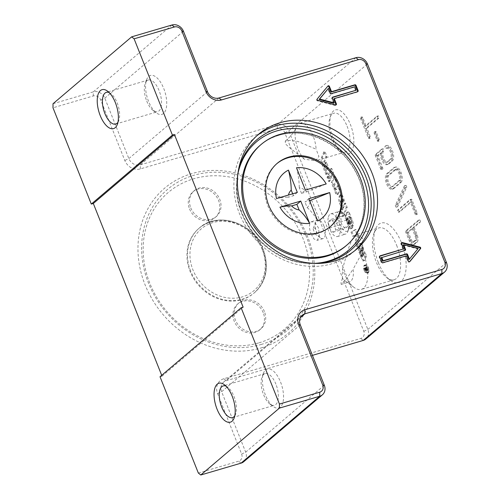 <?xml version="1.0" encoding="UTF-8"?>
<svg xmlns="http://www.w3.org/2000/svg" width="500" height="500" viewBox="0 0 500 500"><rect width="100%" height="100%" fill="white"/><g stroke="black" fill="none" stroke-linecap="round" stroke-linejoin="round"><path stroke-width="0.38" stroke-dasharray="2.5 1.88" d="M347.088 126.2A20.219 9.244 73.6 0 1 345.238 152.019A20.219 9.244 73.6 0 1 339.869 150.606A20.219 9.244 73.6 0 1 331.981 139.044A20.219 9.244 73.6 0 1 330.081 117.319A20.219 9.244 73.6 0 1 333.825 113.225A20.219 9.244 73.6 0 1 347.088 126.2M304.356 159.206A20.219 9.244 73.6 0 1 298.062 149.019A20.219 9.244 73.6 0 1 296.219 127.156A20.219 9.244 73.6 0 1 299.913 123.194A20.219 9.244 73.6 0 1 313.169 136.175A20.219 9.244 73.6 0 1 316.112 149.206L297.781 141.394L290.587 140.306L285.256 141.169L285.406 143.8L289.113 147.381L304.356 159.206L315.562 160.744L318.925 156.463L316.112 149.206M396.619 245.244A27.019 12.35 73.6 0 1 394.15 279.744A27.019 12.35 73.6 0 1 386.975 277.85A27.019 12.35 73.6 0 1 376.438 262.406A27.019 12.35 73.6 0 1 373.9 233.381A27.019 12.35 73.6 0 1 378.906 227.906A27.019 12.35 73.6 0 1 396.619 245.244M363.812 254.894A27.019 12.35 73.6 0 1 361.344 289.394A27.019 12.35 73.6 0 1 354.169 287.5A27.019 12.35 73.6 0 1 343.631 272.056A27.019 12.35 73.6 0 1 342.519 269.019L342.444 278.225A16.525 7.556 -106.4 0 0 345.044 280.8A16.525 7.556 -106.4 0 0 349.425 281.962A16.525 7.556 -106.4 0 0 353.119 269.15L362.55 251.981A27.019 12.35 73.6 0 1 363.812 254.894M348.156 230.275A11.8 5.394 73.6 0 1 347.75 231.737A11.8 5.394 73.6 0 1 345.562 234.125A11.8 5.394 73.6 0 1 338.575 228.238A11.8 5.394 73.6 0 1 336.312 215.331A11.8 5.394 73.6 0 1 338.906 211.481A11.8 5.394 73.6 0 1 342.038 212.306A11.8 5.394 73.6 0 1 348.156 230.275M328.219 217.712A11.8 5.394 -106.4 0 0 330.481 230.619A11.8 5.394 -106.4 0 0 337.469 236.506A11.8 5.394 -106.4 0 0 340.062 232.656A11.8 5.394 -106.4 0 0 338.55 221.431A11.8 5.394 -106.4 0 0 330.812 213.863A11.8 5.394 -106.4 0 0 328.219 217.712M348.975 228.225A9.488 4.338 -106.4 0 0 344.056 213.787A9.488 4.338 -106.4 0 0 339.45 216.219A9.488 4.338 -106.4 0 0 342.438 228.588A9.488 4.338 -106.4 0 0 348.644 229.4A9.488 4.338 -106.4 0 0 348.975 228.225M328.706 221.462L331.25 219.3L334.669 223.612L335.544 230.087L333 232.256L330.175 229.244L329.581 227.938L328.612 223.975L328.706 221.462L340.794 217.906L341.669 224.387L345.087 228.7L347.631 226.537L346.756 220.056L343.338 215.744L340.794 217.906M259.019 342.825A89.7 78.181 49.6 0 0 302.919 238.287A89.7 78.181 49.6 0 0 193.731 178.775A89.7 78.181 49.6 0 0 149.831 283.306A89.7 78.181 49.6 0 0 259.019 342.825M261.081 344.494A92.506 80.625 49.6 0 0 306.356 236.694A92.506 80.625 49.6 0 0 193.762 175.319A92.506 80.625 49.6 0 0 148.488 283.119A92.506 80.625 49.6 0 0 261.081 344.494M210.912 221.944A42.494 37.031 -130.4 0 1 259.169 243.169A42.494 37.031 -130.4 0 1 253.9 293.169A42.494 37.031 -130.4 0 1 241.838 299.65A42.494 37.031 -130.4 0 1 193.581 278.425A42.494 37.031 -130.4 0 1 198.844 228.431A42.494 37.031 -130.4 0 1 210.912 221.944M189.537 208.944A16.994 14.812 49.6 0 0 215.05 217.625A16.994 14.812 49.6 0 0 218.544 200.413A16.994 14.812 49.6 0 0 193.031 191.731A16.994 14.812 49.6 0 0 189.537 208.944M190.775 207.894A16.994 14.812 49.6 0 0 216.287 216.575A16.994 14.812 49.6 0 0 219.775 199.363A16.994 14.812 49.6 0 0 194.262 190.681A16.994 14.812 49.6 0 0 190.775 207.894M263.212 312.656A16.994 14.812 49.6 0 0 237.694 303.975A16.994 14.812 49.6 0 0 234.206 321.188A16.994 14.812 49.6 0 0 259.719 329.869A16.994 14.812 49.6 0 0 263.212 312.656M264.444 311.606A16.994 14.812 49.6 0 0 238.931 302.925A16.994 14.812 49.6 0 0 235.438 320.138A16.994 14.812 49.6 0 0 260.956 328.819A16.994 14.812 49.6 0 0 264.444 311.606M330.275 226.656A41.312 36.006 -130.4 0 1 329.837 227.031A41.312 36.006 -130.4 0 1 267.825 205.931A41.312 36.006 -130.4 0 1 276.312 164.094A41.312 36.006 -130.4 0 1 276.756 163.725M316.444 263.438A72.469 63.163 -130.4 0 1 308.625 263.381A72.469 63.163 -130.4 0 1 242.119 213A72.469 63.163 -130.4 0 1 237.031 179.2A72.469 63.163 -130.4 0 1 238.225 171.475M109.2 92.6A16.525 7.556 73.6 0 1 110.75 93.5A16.525 7.556 73.6 0 1 117.2 102.944A16.525 7.556 73.6 0 1 118.75 120.7A16.525 7.556 73.6 0 1 117.931 122.294M146.756 101.125A16.525 7.556 -106.4 0 0 153.2 110.569A16.525 7.556 -106.4 0 0 157.587 111.725A16.525 7.556 -106.4 0 0 159.094 90.625A16.525 7.556 -106.4 0 0 148.262 80.019A16.525 7.556 -106.4 0 0 145.2 83.369A16.525 7.556 -106.4 0 0 146.756 101.125M265.387 394.938A20.3 9.281 73.6 0 1 263.481 373.125A20.3 9.281 73.6 0 1 280.55 382.038A20.3 9.281 73.6 0 1 282.787 402.875A20.3 9.281 73.6 0 1 273.306 406.544A20.3 9.281 73.6 0 1 265.387 394.938M275.919 384.188A16.525 7.556 -106.4 0 0 265.087 373.581A16.525 7.556 -106.4 0 0 262.025 376.931A16.525 7.556 -106.4 0 0 263.575 394.688A16.525 7.556 -106.4 0 0 270.025 404.131A16.525 7.556 -106.4 0 0 274.413 405.288A16.525 7.556 -106.4 0 0 275.919 384.188M226.025 386.163A16.525 7.556 73.6 0 1 227.575 387.062A16.525 7.556 73.6 0 1 234.025 396.506A16.525 7.556 73.6 0 1 235.575 414.263A16.525 7.556 73.6 0 1 234.756 415.856M148.562 101.375A20.3 9.281 73.6 0 1 146.656 79.562A20.3 9.281 73.6 0 1 163.731 88.475A20.3 9.281 73.6 0 1 165.963 109.312A20.3 9.281 73.6 0 1 156.488 112.981A20.3 9.281 73.6 0 1 148.562 101.375M378.375 262.675A31.056 14.194 -106.4 0 0 390.494 280.431A31.056 14.194 -106.4 0 0 404.994 274.819A31.056 14.194 -106.4 0 0 401.575 242.95A31.056 14.194 -106.4 0 0 375.462 229.312A31.056 14.194 -106.4 0 0 378.375 262.675M261.056 347.95A95.312 83.069 49.6 0 0 307.7 236.881A95.312 83.069 49.6 0 0 191.694 173.644A95.312 83.069 49.6 0 0 145.044 284.713A95.312 83.069 49.6 0 0 261.056 347.95M333.294 139.225A22.963 10.494 -106.4 0 0 342.256 152.356A22.963 10.494 -106.4 0 0 352.981 148.206A22.963 10.494 -106.4 0 0 350.45 124.637A22.963 10.494 -106.4 0 0 331.138 114.556A22.963 10.494 -106.4 0 0 333.294 139.225M354.631 250.819A75.537 65.838 -130.4 0 1 352.9 252.356A75.537 65.838 -130.4 0 1 239.5 213.769A75.537 65.838 -130.4 0 1 255.019 137.275A75.537 65.838 -130.4 0 1 256.812 135.806M368.219 267.675A3.8 1.737 73.6 0 1 367.869 272.525A3.8 1.737 73.6 0 1 365.381 270.087A3.8 1.737 73.6 0 1 365.725 265.238A3.8 1.737 73.6 0 1 368.219 267.675M367.212 267.969A3.8 1.737 73.6 0 1 366.863 272.825A3.8 1.737 73.6 0 1 364.375 270.387A3.8 1.737 73.6 0 1 364.719 265.531A3.8 1.737 73.6 0 1 367.212 267.969M364.212 270.519A4.225 1.931 -106.4 0 0 366.981 273.231A4.225 1.931 -106.4 0 0 367.369 267.838A4.225 1.931 -106.4 0 0 364.6 265.125A4.225 1.931 -106.4 0 0 364.212 270.519M365.225 270.225A4.225 1.931 -106.4 0 0 367.994 272.931A4.225 1.931 -106.4 0 0 368.375 267.538A4.225 1.931 -106.4 0 0 365.606 264.831A4.225 1.931 -106.4 0 0 365.225 270.225M327.519 176.231L327.05 177.338L328.762 181.637L329.231 180.525L327.519 176.231L328.525 175.931L328.056 177.037L329.769 181.337L330.238 180.231L328.525 175.931M329.231 180.525L330.238 180.231M327.05 177.338L328.056 177.037M328.762 181.637L329.769 181.337M364.294 268.263L365.025 270.1L366.075 271.181L366.075 269.625L367.438 270.469L365.706 268.644L365.456 268.012L366.206 267.369L365.988 266.825L364.294 268.263L365.3 267.962L366.031 269.806L367.081 270.887L367.081 269.331L368.444 270.175L366.712 268.35L366.463 267.712L367.212 267.075L366.994 266.525L365.3 267.962M365.962 271.244L367.081 270.887L365.962 271.244M364.7 268.65L365.262 268.175L365.788 270.65L366.856 270.319L365.706 268.356L366.269 267.881L366.856 270.319L365.85 270.619L365.225 269.962L364.7 268.65L365.706 268.356M365.262 268.175L366.269 267.881M365.838 268.944L366.844 268.65M365.456 268.012L366.463 267.712M366.206 267.369L367.212 267.075M365.988 266.825L366.994 266.525M366.075 269.625L367.081 269.331M366.287 269.881L367.294 269.587M367.438 270.469L368.444 270.175M367.169 269.788L368.175 269.488M356.181 242.213L357.844 246.394L358.975 236.875L356.019 229.45L352.044 231.825L353.769 236.156L357.137 234.137L356.181 242.213L355.175 242.512L356.838 246.688L357.844 246.394M356.838 246.688L357.969 237.175L355.012 229.744L351.037 232.119L352.762 236.45L357.137 234.137M356.131 234.438L355.175 242.512M352.762 236.45L353.769 236.156M351.037 232.119L352.044 231.825M355.012 229.744L356.019 229.45M357.969 237.175L358.975 236.875M334.175 187.463A3.281 1.5 -106.4 0 0 334.562 190.725L335.562 193.238A2.188 1 -106.4 0 0 337 194.644A2.188 1 -106.4 0 0 337.388 194.237L339.194 189.994L337.481 185.694L335.9 189.412A1.456 0.669 73.6 0 1 335.637 189.681A1.456 0.669 73.6 0 1 334.688 188.75L334.175 187.463L335.181 187.169A3.281 1.5 -106.4 0 0 335.569 190.431L336.575 192.944A2.188 1 -106.4 0 0 338.006 194.344A2.188 1 -106.4 0 0 338.394 193.944L340.2 189.694L338.488 185.4L336.906 189.119A1.456 0.669 73.6 0 1 336.65 189.387A1.456 0.669 73.6 0 1 335.694 188.45L335.181 187.169M337.481 185.694L338.488 185.4M339.194 189.994L340.2 189.694M349.7 213.575A2.55 1.169 -106.4 0 0 348.025 211.938A2.55 1.169 -106.4 0 0 347.575 212.406L346.944 213.894A5.831 2.662 -106.4 0 0 347.444 220.263L349.994 226.669A2.913 1.331 -106.4 0 0 351.906 228.538A2.913 1.331 -106.4 0 0 352.419 228L352.756 227.206L349.856 219.913L349.569 220.575L350.581 224.006A1.275 0.581 73.6 0 1 350.356 224.237A1.275 0.581 73.6 0 1 349.519 223.419L348.606 221.131A2.188 1 73.6 0 1 348.419 218.738L349.275 216.725A1.456 0.669 73.6 0 1 349.538 216.456A1.456 0.669 73.6 0 1 350.487 217.387L351.312 219.456A2.188 1 73.6 0 1 351.519 221.8L353.175 225.969A5.831 2.662 -106.4 0 0 352.425 220.425L349.7 213.575L348.694 213.869A2.55 1.169 -106.4 0 0 347.019 212.231A2.55 1.169 -106.4 0 0 346.569 212.7L345.938 214.188A5.831 2.662 -106.4 0 0 346.438 220.562L348.988 226.962A2.913 1.331 -106.4 0 0 350.894 228.831A2.913 1.331 -106.4 0 0 351.413 228.3L351.75 227.506L352.756 227.206M351.75 227.506L348.844 220.206L348.562 220.869L349.575 224.3A1.275 0.581 73.6 0 1 349.35 224.531A1.275 0.581 73.6 0 1 348.512 223.713L347.6 221.425A2.188 1 73.6 0 1 347.413 219.037L348.269 217.019A1.456 0.669 73.6 0 1 348.525 216.75A1.456 0.669 73.6 0 1 349.481 217.688L350.306 219.75A2.188 1 73.6 0 1 350.513 222.1L352.169 226.269A5.831 2.662 -106.4 0 0 351.419 220.725L348.694 213.869M352.169 226.269L353.175 225.969M350.513 222.1L351.519 221.8M349.756 223.869L350.763 223.575M348.562 220.869L349.569 220.575M348.844 220.206L349.856 219.913M335.613 181L333.9 176.7L331.362 182.675L333.069 186.975L335.613 181L336.619 180.7L334.906 176.4L332.369 182.381L334.081 186.675L336.619 180.7M333.069 186.975L334.081 186.675M333.9 176.7L334.906 176.4M331.362 182.675L332.369 182.381M322.544 157.113A6.925 3.162 -106.4 0 0 323.137 164.681L326.981 174.344L327.55 173.012L325.1 166.856A4.737 2.163 73.6 0 1 324.688 161.675L326.938 156.381L324.963 151.412L322.544 157.113L321.538 157.406A6.925 3.162 -106.4 0 0 322.131 164.975L325.975 174.638L326.981 174.344M325.975 174.638L326.544 173.312L324.087 167.15A4.737 2.163 73.6 0 1 323.681 161.975L325.931 156.675L323.956 151.713L324.963 151.412M323.956 151.713L321.538 157.406M325.931 156.675L326.938 156.381M326.544 173.312L327.55 173.012M330.719 168.7L328.181 174.681L329.888 178.975L332.431 173L330.719 168.7L331.725 168.406L329.188 174.381L330.9 178.681L333.438 172.706L331.725 168.406M332.431 173L333.438 172.706M328.181 174.681L329.188 174.381M329.888 178.975L330.9 178.681M363.013 256.069A1.094 0.5 73.6 0 1 362.819 256.269A1.094 0.5 73.6 0 1 362.106 255.569L361.244 253.406A1.819 0.831 73.6 0 1 361.056 251.494L359.425 247.625A4.375 2 -106.4 0 0 359.988 251.781L362.956 259.244A2.188 1 -106.4 0 0 364.387 260.644A2.188 1 -106.4 0 0 364.775 260.244L366.581 256L364.869 251.7L363.744 254.356L362.15 250.35A2.006 0.919 73.6 0 1 361.975 248.156L361.994 248.119A1.094 0.5 73.6 0 1 362.188 247.913A1.094 0.5 73.6 0 1 362.906 248.619L363.656 250.512A2.913 1.331 -106.4 0 0 363.288 247.719L361.981 244.431A1.819 0.831 -106.4 0 0 360.788 243.263A1.819 0.831 -106.4 0 0 360.462 243.594L360.425 243.688A4.737 2.163 -106.4 0 0 360.831 248.869L363.369 255.244L363.013 256.069L362.006 256.369A1.094 0.5 73.6 0 1 361.812 256.569A1.094 0.5 73.6 0 1 361.1 255.863L360.238 253.706A1.819 0.831 73.6 0 1 360.05 251.794L361.056 251.494M360.05 251.794L358.419 247.919A4.375 2 -106.4 0 0 358.981 252.075L361.95 259.538A2.188 1 -106.4 0 0 363.381 260.944A2.188 1 -106.4 0 0 363.769 260.544L365.575 256.294L363.862 251.994L362.738 254.65L361.144 250.644A2.006 0.919 73.6 0 1 360.969 248.456L360.988 248.412A1.094 0.5 73.6 0 1 361.181 248.212A1.094 0.5 73.6 0 1 361.9 248.912L362.65 250.806A2.913 1.331 -106.4 0 0 362.281 248.012L360.975 244.725A1.819 0.831 -106.4 0 0 359.775 243.556A1.819 0.831 -106.4 0 0 359.456 243.894L359.412 243.988A4.737 2.163 -106.4 0 0 359.825 249.163L362.362 255.538L363.369 255.244M362.362 255.538L362.006 256.369M362.65 250.806L363.656 250.512M362.738 254.65L363.744 254.356M363.862 251.994L364.869 251.7M365.575 256.294L366.581 256M358.45 247.769L359.456 247.469M327.569 167.656L325.462 162.362L324.806 163.912L326.912 169.206L327.569 167.656L328.581 167.362L326.469 162.062L325.812 163.612L327.919 168.912L328.581 167.362M326.912 169.206L327.919 168.912M325.462 162.362L326.469 162.062M324.806 163.912L325.812 163.612M343.444 207.925L341.856 203.938A2.55 1.169 73.6 0 1 341.637 201.15L342.287 199.619A1.456 0.669 73.6 0 1 342.544 199.35A1.456 0.669 73.6 0 1 343.5 200.287L344.169 201.956A2.913 1.331 -106.4 0 0 343.862 198.906L342.806 196.25A2.55 1.169 -106.4 0 0 341.131 194.613A2.55 1.169 -106.4 0 0 340.681 195.081L340.05 196.569A5.831 2.662 -106.4 0 0 340.55 202.938L342.975 209.031L341.844 211.688L343.556 215.987L347.225 207.356L345.513 203.056L343.444 207.925L342.438 208.225L340.85 204.231A2.55 1.169 73.6 0 1 340.631 201.444L341.281 199.913A1.456 0.669 73.6 0 1 341.538 199.65A1.456 0.669 73.6 0 1 342.494 200.581L343.156 202.25L344.169 201.956M343.156 202.25A2.913 1.331 -106.4 0 0 342.856 199.2L341.8 196.544A2.55 1.169 -106.4 0 0 340.125 194.906A2.55 1.169 -106.4 0 0 339.675 195.375L339.038 196.863A5.831 2.662 -106.4 0 0 339.544 203.238L341.969 209.331L340.838 211.988L342.55 216.281L346.219 207.65L344.506 203.35L345.513 203.056M344.506 203.35L342.438 208.225M346.219 207.65L347.225 207.356M342.55 216.281L343.556 215.987M340.838 211.988L341.844 211.688M341.969 209.331L342.975 209.031M198.331 473.025L238.619 461.181A6.138 5.35 49.6 0 0 241.619 454.031L217.569 393.587A12.75 11.113 -130.4 0 1 223.806 378.738L360.775 338.456A6.138 5.35 49.6 0 0 363.781 331.306L284.756 132.719A6.138 5.35 49.6 0 0 277.281 128.644L140.312 168.925A12.75 11.113 -130.4 0 1 124.8 160.469L100.744 100.025A6.138 5.35 49.6 0 0 93.275 95.956L52.994 107.8M160.019 376.756L162.037 376.163L161.7 375.325M162.037 376.163L243.144 307.181M53.025 103.731L93.306 91.881A9.444 8.231 -130.4 0 1 104.8 98.15L128.85 158.588A9.444 8.231 49.6 0 0 140.344 164.85L277.312 124.575A9.444 8.231 -130.4 0 1 288.806 130.838L367.837 329.425A9.444 8.231 -130.4 0 1 365.894 338.988M395.794 169.575A5.9 2.7 73.6 0 1 396.275 169.306A5.9 2.7 73.6 0 1 400.35 173.644A5.9 2.7 73.6 0 1 400.087 180.362L393.031 186.363A5.9 2.7 73.6 0 1 392.55 186.631A5.9 2.7 73.6 0 1 388.475 182.294A5.9 2.7 73.6 0 1 388.738 175.569L395.794 169.575L394.581 169.925A5.9 2.7 73.6 0 1 395.069 169.662A5.9 2.7 73.6 0 1 399.137 174A5.9 2.7 73.6 0 1 398.881 180.719L391.825 186.719A5.9 2.7 73.6 0 1 391.344 186.981A5.9 2.7 73.6 0 1 387.269 182.644A5.9 2.7 73.6 0 1 387.531 175.925L394.581 169.925M312.419 355.369L226.244 380.706A9.444 8.231 49.6 0 0 223.562 382.15A9.444 8.231 49.6 0 0 221.625 391.712L245.675 452.15A9.444 8.231 -130.4 0 1 243.738 461.712M342.444 278.225L341.019 282.7L341.181 284.387L346.475 279L353.119 269.15M413.288 228.075L416.294 235.631A3.544 1.619 73.6 0 1 416.262 239.994L413.969 241.938A3.544 1.619 73.6 0 1 413.681 242.1A3.544 1.619 73.6 0 1 411.362 239.825L408.35 232.275L413.288 228.075L412.081 228.431L415.087 235.981A3.544 1.619 73.6 0 1 415.056 240.344L412.762 242.294A3.544 1.619 73.6 0 1 412.475 242.456A3.544 1.619 73.6 0 1 410.15 240.181L407.144 232.625L412.081 228.431M400.944 182.525A8.263 3.775 -106.4 0 0 401.312 173.113A8.263 3.775 -106.4 0 0 395.606 167.044A8.263 3.775 -106.4 0 0 394.931 167.413L387.881 173.412A8.263 3.775 -106.4 0 0 387.512 182.819A8.263 3.775 -106.4 0 0 393.219 188.894A8.263 3.775 -106.4 0 0 393.894 188.519L400.944 182.525L399.738 182.881L392.681 188.875A8.263 3.775 73.6 0 1 392.006 189.25A8.263 3.775 73.6 0 1 386.306 183.175A8.263 3.775 73.6 0 1 386.669 173.769L393.725 167.769A8.263 3.775 73.6 0 1 394.4 167.4A8.263 3.775 73.6 0 1 400.1 173.469A8.263 3.775 73.6 0 1 399.738 182.881M420.256 222.15A1.181 0.537 -106.4 0 0 420.306 220.806A1.181 0.537 -106.4 0 0 419.494 219.938A1.181 0.537 -106.4 0 0 419.394 219.994L407.056 230.487A1.181 0.537 -106.4 0 0 407.044 231.944L410.475 240.575A5.9 2.7 -106.4 0 0 414.344 244.363A5.9 2.7 -106.4 0 0 414.831 244.1L417.119 242.15A5.9 2.7 -106.4 0 0 417.181 234.881L414.169 227.325L420.256 222.15L419.044 222.506L412.962 227.681L415.969 235.231A5.9 2.7 73.6 0 1 415.913 242.506L413.619 244.456A5.9 2.7 73.6 0 1 413.137 244.719A5.9 2.7 73.6 0 1 409.269 240.931L405.831 232.3A1.181 0.537 73.6 0 1 405.844 230.844L418.188 220.344A1.181 0.537 73.6 0 1 418.281 220.294A1.181 0.537 73.6 0 1 419.1 221.163A1.181 0.537 73.6 0 1 419.044 222.506M388.831 163.938L392.356 160.938A8.263 3.775 -106.4 0 0 392.719 151.531A8.263 3.775 -106.4 0 0 387.019 145.456A8.263 3.775 -106.4 0 0 386.344 145.825A1.181 0.537 -106.4 0 0 386.294 147.175A1.181 0.537 -106.4 0 0 387.106 148.038A1.181 0.537 -106.4 0 0 387.2 147.988A5.9 2.7 73.6 0 1 387.688 147.719A5.9 2.7 73.6 0 1 391.756 152.056A5.9 2.7 73.6 0 1 391.494 158.781L387.969 161.781A5.9 2.7 73.6 0 1 387.488 162.044A5.9 2.7 73.6 0 1 383.413 157.706A5.9 2.7 73.6 0 1 383.675 150.988A1.181 0.537 -106.4 0 0 383.725 149.644A1.181 0.537 -106.4 0 0 382.912 148.775A1.181 0.537 -106.4 0 0 382.819 148.825L376.644 154.075A1.181 0.537 -106.4 0 0 376.631 155.531L381.788 168.481A1.181 0.537 -106.4 0 0 382.562 169.237A1.181 0.537 -106.4 0 0 382.669 167.731L377.944 155.863L381.519 152.825A8.263 3.775 -106.4 0 0 383.713 161.038A8.263 3.775 -106.4 0 0 388.156 164.306A8.263 3.775 -106.4 0 0 388.831 163.938L387.619 164.294A8.263 3.775 73.6 0 1 386.944 164.662A8.263 3.775 73.6 0 1 382.506 161.394A8.263 3.775 73.6 0 1 380.306 153.175L376.737 156.213L381.463 168.088A1.181 0.537 73.6 0 1 381.35 169.594A1.181 0.537 73.6 0 1 380.581 168.837L375.425 155.887A1.181 0.537 73.6 0 1 375.438 154.431L381.606 149.181A1.181 0.537 73.6 0 1 381.706 149.131A1.181 0.537 73.6 0 1 382.519 150A1.181 0.537 73.6 0 1 382.469 151.344A5.9 2.7 -106.4 0 0 382.206 158.062A5.9 2.7 -106.4 0 0 386.281 162.4A5.9 2.7 -106.4 0 0 386.763 162.131L390.288 159.137A5.9 2.7 -106.4 0 0 390.55 152.413A5.9 2.7 -106.4 0 0 386.475 148.075A5.9 2.7 -106.4 0 0 385.994 148.344A1.181 0.537 73.6 0 1 385.894 148.394A1.181 0.537 73.6 0 1 385.081 147.525A1.181 0.537 73.6 0 1 385.131 146.181A8.263 3.775 73.6 0 1 385.812 145.812A8.263 3.775 73.6 0 1 391.512 151.881A8.263 3.775 73.6 0 1 391.15 161.294L387.619 164.294M362.738 117.656A1.181 0.537 -106.4 0 0 361.969 116.894A1.181 0.537 -106.4 0 0 361.856 118.406L369.419 137.4A1.181 0.537 -106.4 0 0 370.194 138.156A1.181 0.537 -106.4 0 0 370.3 136.65L366.95 128.231L378.85 118.106A1.181 0.537 -106.4 0 0 378.906 116.762A1.181 0.537 -106.4 0 0 378.088 115.894A1.181 0.537 -106.4 0 0 377.994 115.95L366.094 126.069L362.738 117.656L361.531 118.006L364.881 126.425L376.781 116.306A1.181 0.537 73.6 0 1 376.881 116.25A1.181 0.537 73.6 0 1 377.694 117.119A1.181 0.537 73.6 0 1 377.644 118.462L365.744 128.588L369.094 137.006A1.181 0.537 73.6 0 1 368.981 138.512A1.181 0.537 73.6 0 1 368.212 137.756L360.65 118.756A1.181 0.537 73.6 0 1 360.756 117.25A1.181 0.537 73.6 0 1 361.531 118.006M412.019 199.975A1.181 0.537 -106.4 0 0 411.244 199.219A1.181 0.537 -106.4 0 0 411.15 199.269L398.806 209.769A1.181 0.537 -106.4 0 0 398.756 211.112A1.181 0.537 -106.4 0 0 399.569 211.975A1.181 0.537 -106.4 0 0 399.669 211.925L411.569 201.8L416.294 213.675A1.181 0.537 -106.4 0 0 417.069 214.431A1.181 0.537 -106.4 0 0 417.175 212.925L412.019 199.975L410.812 200.331L415.962 213.281A1.181 0.537 73.6 0 1 415.856 214.788A1.181 0.537 73.6 0 1 415.081 214.031L410.356 202.156L398.456 212.281A1.181 0.537 73.6 0 1 398.363 212.331A1.181 0.537 73.6 0 1 397.544 211.469A1.181 0.537 73.6 0 1 397.6 210.125L409.944 199.625A1.181 0.537 73.6 0 1 410.037 199.569A1.181 0.537 73.6 0 1 410.812 200.331M406.619 187.469A1.181 0.537 -106.4 0 0 406.506 186.119A1.181 0.537 -106.4 0 0 405.75 185.4A1.181 0.537 -106.4 0 0 405.55 185.6L396.644 204.731A1.181 0.537 -106.4 0 0 396.75 206.081A1.181 0.537 -106.4 0 0 397.506 206.8A1.181 0.537 -106.4 0 0 397.706 206.6L406.619 187.469L405.406 187.825L396.5 206.956A1.181 0.537 73.6 0 1 396.3 207.15A1.181 0.537 73.6 0 1 395.544 206.438A1.181 0.537 73.6 0 1 395.431 205.087L404.338 185.956A1.181 0.537 73.6 0 1 404.538 185.756A1.181 0.537 73.6 0 1 405.3 186.475A1.181 0.537 73.6 0 1 405.406 187.825M376.287 132.131A1.181 0.537 -106.4 0 0 375.519 131.375A1.181 0.537 -106.4 0 0 375.406 132.881L378.331 140.219A1.181 0.537 -106.4 0 0 379.1 140.975A1.181 0.537 -106.4 0 0 379.212 139.469L376.287 132.131L375.081 132.487L378 139.825A1.181 0.537 73.6 0 1 377.894 141.331A1.181 0.537 73.6 0 1 377.119 140.575L374.2 133.238A1.181 0.537 73.6 0 1 374.306 131.731A1.181 0.537 73.6 0 1 375.081 132.487M411.569 201.8L410.356 202.156M366.95 128.231L365.744 128.588M366.094 126.069L364.881 126.425M377.944 155.863L376.737 156.213M381.519 152.825L380.306 153.175M414.169 227.325L412.962 227.681M408.35 232.275L407.144 232.625M327.75 86.231A0.944 0.825 49.6 0 0 327.4 86.463L316.775 99.331A0.944 0.825 49.6 0 0 317.369 100.825L334.938 105.406A0.944 0.825 49.6 0 0 335.863 104.963M333.75 99.031L357.119 92.163A0.944 0.825 49.6 0 0 357.594 91.725M355.625 90.669L354.25 87.219L330.887 94.087A0.944 0.825 -130.4 0 1 329.738 93.462L327.887 88.825M333.644 103.281L331.8 98.644A0.944 0.825 -130.4 0 1 332.262 97.544L332.312 97.525M354.781 86.769L354.25 87.219M379.719 256.225L379.663 256.238A0.944 0.825 49.6 0 0 379.2 257.337L381.262 262.519A0.944 0.825 49.6 0 0 382.413 263.144L405.775 256.275L407.875 261.544A0.944 0.825 49.6 0 0 409.381 261.938L409.562 261.719M401.45 242.981A0.944 0.825 49.6 0 0 400.931 244.1L403.031 249.369M404.994 250.425A0.944 0.825 -130.4 0 1 404.525 250.856L381.156 257.731M408.894 259.575L417.7 248.912L403.137 245.119M406.306 255.825L405.775 256.275M418.225 248.463L417.7 248.912M297.331 192.431L293.45 195.731L288.212 197.269A11.838 10.319 -130.4 0 1 288.463 195.037M276.506 198.556C281.663 197.438 285.562 197.006 288.212 197.269M292.681 193.8L293.45 195.731M301.506 193.363L299.275 187.75A11.838 10.319 -130.4 0 1 306.744 191.819L301.506 193.363L305.387 190.062M296.506 167.744C298.294 174.644 299.219 181.312 299.275 187.75M308.825 198.694L304.944 201.994L309.594 200.631M306.744 191.819L326.213 183.938M310.081 201.856A11.838 10.319 -130.4 0 1 307.175 207.606L304.944 201.994M307.175 207.606C310.981 210.863 314.488 215.331 317.706 221.012M331.25 219.3L343.338 215.744M346.756 220.056L334.669 223.612M329.581 227.938L341.669 224.387M335.544 230.087L347.631 226.537M333 232.256L345.087 228.7M362.55 251.981L362.744 238.544L357.319 234.262L355.294 235.419L351.556 240.631L348.288 248.912L342.519 269.019M323.956 226.15A9.756 4.462 73.6 0 1 325.206 235.431A9.756 4.462 73.6 0 1 323.062 238.612A9.756 4.462 73.6 0 1 320.475 237.931A9.756 4.462 73.6 0 1 316.669 232.35A9.756 4.462 73.6 0 1 315.413 223.075A9.756 4.462 73.6 0 1 315.75 221.869A9.756 4.462 73.6 0 1 317.556 219.887A9.756 4.462 73.6 0 1 323.956 226.15M311.112 233.981L314.012 238.988L317.1 240.362L319.556 235.894L318.4 227.781L315.15 222.881L311.594 221.644L310.775 222.087C308.919 224.456 309.031 228.425 311.112 233.981M315.875 233.819L316.331 232.925C317.144 230.012 313.581 225.719 313.113 228.863L314.781 233.756L315.875 233.819M315.75 221.869L313.113 228.863M190.644 271.012A42.494 37.031 -130.4 0 1 199.375 227.981A42.494 37.031 -130.4 0 1 211.444 221.494A42.494 37.031 -130.4 0 1 263.163 249.688A42.494 37.031 -130.4 0 1 254.431 292.719A42.494 37.031 -130.4 0 1 242.362 299.2A42.494 37.031 -130.4 0 1 190.644 271.012M262.256 249.562A40.6 35.387 49.6 0 0 212.831 222.619A40.6 35.387 49.6 0 0 192.963 269.938A40.6 35.387 49.6 0 0 242.381 296.875A40.6 35.387 49.6 0 0 262.256 249.562M278.869 135.262A66.094 57.606 -130.4 0 1 359.319 179.112A66.094 57.606 -130.4 0 1 345.737 246.05C365.169 230.175 369.825 198.556 356.175 172.956C341.856 143.725 306.081 126.531 278.656 135.375C271.694 137.438 265.512 140.762 260.094 145.35A66.094 57.606 -130.4 0 1 278.869 135.262M314.025 263.381A71.131 62 -130.4 0 1 307.169 263.288A71.131 62 -130.4 0 1 241.887 213.831A71.131 62 -130.4 0 1 236.894 180.65A71.131 62 -130.4 0 1 237.9 173.869M365.225 269.962L366.231 269.669M366.594 269.538L367.6 269.237M365.706 268.644L366.712 268.35M365.025 270.1L366.031 269.806M365.731 269.356L366.737 269.056M366.694 270.144L367.7 269.85M335.9 189.412L336.906 189.119M334.688 188.75L335.694 188.45M334.562 190.725L335.569 190.431M335.562 193.238L336.575 192.944M337.388 194.237L338.394 193.944M346.569 212.7L347.575 212.406M351.419 220.725L352.425 220.425M350.306 219.75L351.312 219.456M349.481 217.688L350.487 217.387M348.269 217.019L349.275 216.725M347.413 219.037L348.419 218.738M347.6 221.425L348.606 221.131M348.512 223.713L349.519 223.419M349.575 224.3L350.581 224.006M351.413 228.3L352.419 228M348.988 226.962L349.994 226.669M346.438 220.562L347.444 220.263M345.938 214.188L346.944 213.894M322.131 164.975L323.137 164.681M323.681 161.975L324.688 161.675M324.087 167.15L325.1 166.856M361.1 255.863L362.106 255.569M359.825 249.163L360.831 248.869M359.412 243.988L360.425 243.688M359.456 243.894L360.462 243.594M360.975 244.725L361.981 244.431M362.281 248.012L363.288 247.719M361.9 248.912L362.906 248.619M360.988 248.412L361.994 248.119M360.969 248.456L361.975 248.156M361.144 250.644L362.15 250.35M363.769 260.544L364.775 260.244M361.95 259.538L362.956 259.244M358.981 252.075L359.988 251.781M358.419 247.919L359.425 247.625M360.238 253.706L361.244 253.406M340.85 204.231L341.856 203.938M339.544 203.238L340.55 202.938M339.038 196.863L340.05 196.569M339.675 195.375L340.681 195.081M341.8 196.544L342.806 196.25M342.856 199.2L343.862 198.906M342.494 200.581L343.5 200.287M341.281 199.913L342.287 199.619M340.631 201.444L341.637 201.15M171.95 25L93.306 91.881L93.275 95.956M100.744 100.025L104.8 98.15L183.444 31.263M207.494 91.706L128.85 158.588L124.8 160.469M140.312 168.925L140.344 164.85L218.988 97.969M355.956 57.688L277.312 124.575L277.281 128.644M284.756 132.719L288.806 130.838L367.45 63.956M363.781 331.306L367.837 329.425L446.475 262.544M223.806 378.738L226.244 380.706L300.35 317.681M300.262 324.825L221.625 391.712L217.569 393.587M241.619 454.031L245.675 452.15L324.319 385.269M241.056 463.156L238.619 461.181M363.212 340.431L360.775 338.456M378.331 140.219L377.119 140.575M375.406 132.881L374.2 133.238M379.212 139.469L378 139.825M396.644 204.731L395.431 205.087M405.55 185.6L404.338 185.956M397.706 206.6L396.5 206.956M398.806 209.769L397.6 210.125M411.15 199.269L409.944 199.625M399.669 211.925L398.456 212.281M416.294 213.675L415.081 214.031M417.175 212.925L415.962 213.281M369.419 137.4L368.212 137.756M361.856 118.406L360.65 118.756M370.3 136.65L369.094 137.006M378.85 118.106L377.644 118.462M377.994 115.95L376.781 116.306M386.344 145.825L385.131 146.181M392.356 160.938L391.15 161.294M387.2 147.988L385.994 148.344M391.494 158.781L390.288 159.137M387.969 161.781L386.763 162.131M383.675 150.988L382.469 151.344M382.819 148.825L381.606 149.181M376.644 154.075L375.438 154.431M376.631 155.531L375.425 155.887M381.788 168.481L380.581 168.837M382.669 167.731L381.463 168.088M407.056 230.487L405.844 230.844M419.394 219.994L418.188 220.344M407.044 231.944L405.831 232.3M410.475 240.575L409.269 240.931M414.831 244.1L413.619 244.456M417.119 242.15L415.913 242.506M417.181 234.881L415.969 235.231M411.362 239.825L410.15 240.181M413.969 241.938L412.762 242.294M416.262 239.994L415.056 240.344M416.294 235.631L415.087 235.981M387.881 173.412L386.669 173.769M394.931 167.413L393.725 167.769M393.894 188.519L392.681 188.875M388.738 175.569L387.531 175.925M393.031 186.363L391.825 186.719M400.087 180.362L398.881 180.719M357.65 91.713L357.119 92.163M335.469 104.956L334.938 105.406M317.894 100.375L317.369 100.825M317.3 98.881L316.775 99.331M327.931 86.013L327.4 86.463M331.413 93.637L330.887 94.087M332.325 98.194L331.8 98.644M330.262 93.012L329.738 93.462M401.463 243.65L400.931 244.1M409.719 261.65L409.381 261.938M408.406 261.094L407.875 261.544M382.944 262.694L382.413 263.144M381.794 262.069L381.262 262.519M379.731 256.887L379.2 257.337M405.05 250.406L404.525 250.856M345.238 152.019L315.569 160.744M394.15 279.744L361.344 289.394M337.469 236.506L345.562 234.125M344.056 213.787L342.038 212.306M198.844 228.431L199.375 227.981C217.887 210.744 253.888 222.981 263.306 249.462C269.387 266.863 266.431 281.281 254.431 292.719L253.9 293.169M215.05 217.625L216.287 216.575M237.7 303.975L238.931 302.925M329.837 227.031L330.719 226.281M237.031 179.2L236.894 180.65C231.975 219.575 267.944 261.881 307.169 263.288L308.625 263.381M107.469 91.088L110.75 93.5M115.688 124.05L157.587 111.725M263.481 373.125L262.025 376.931M232.512 417.612L274.406 405.288M224.288 384.65L227.575 387.062M146.656 79.562L145.2 83.369M390.494 280.431L386.975 277.85M342.256 152.356L339.869 150.606M356.425 249.356L352.9 252.356M366.863 272.825L367.869 272.525M366.981 273.231L367.994 272.931M365.606 264.831L364.6 265.125M364.719 265.531L365.725 265.238M335.637 189.681L336.65 189.387M338.006 194.344L337 194.644M348.025 211.938L347.019 212.231M348.525 216.75L349.538 216.456M349.35 224.531L350.356 224.237M351.906 228.538L350.894 228.831M361.812 256.569L362.819 256.269M360.788 243.263L359.775 243.556M361.181 248.212L362.188 247.913M364.387 260.644L363.381 260.944M341.131 194.613L340.125 194.906M341.538 199.65L342.544 199.35M255.019 137.275L258.544 134.275M330.081 117.319L331.138 114.556M223.562 382.15L302.206 315.262M373.9 233.381L375.462 229.312M354.169 287.5L345.044 280.8M341.181 284.387L349.431 281.962M377.894 141.331L379.1 140.975M374.306 131.731L375.519 131.375M396.3 207.15L397.506 206.8M404.538 185.756L405.75 185.4M398.363 212.331L399.569 211.975M415.856 214.788L417.069 214.431M410.037 199.569L411.244 199.219M368.981 138.512L370.194 138.156M376.881 116.25L378.088 115.894M360.756 117.25L361.969 116.894M385.812 145.812L387.019 145.456M385.894 148.394L387.106 148.038M387.688 147.719L386.475 148.075M387.488 162.044L386.281 162.4M381.706 149.131L382.912 148.775M381.35 169.594L382.562 169.237M386.944 164.662L388.156 164.306M413.137 244.719L414.344 244.363M418.281 220.294L419.494 219.938M413.681 242.1L412.475 242.456M392.006 189.25L393.219 188.894M394.4 167.4L395.606 167.044M392.55 186.631L391.344 186.981M396.275 169.306L395.069 169.662M153.2 110.569L156.488 112.981M235.575 414.263L234.119 418.069M265.087 373.581L223.188 385.906M270.025 404.131L273.306 406.544M148.262 80.019L106.369 92.344M118.75 120.7L117.294 124.506M285.256 141.169C290.975 136.256 294.631 131.581 296.219 127.156M357.388 92.013L357.912 91.562M335.656 105.256L336.188 104.806M327.488 86.369L328.019 85.919M331.994 97.688L332.519 97.238M401.125 243.144L401.656 242.694M409.294 262.025L409.819 261.575M379.394 256.381L379.925 255.931M404.787 250.712L405.319 250.263M277.194 163.344L276.312 164.094M260.956 328.819L259.719 329.869M194.262 190.681L193.031 191.731M330.175 229.244L328.769 226.762L328.612 223.975M348.644 229.4L347.75 231.737M330.812 213.863L338.906 211.481M357.319 234.256L378.906 227.906M299.913 123.194L333.825 113.225M323.062 238.612L317.1 240.369M314.781 233.756L320.475 237.931M311.594 221.644L317.556 219.887"/><path stroke-width="0.75" d="M276.756 163.725A41.312 36.006 -130.4 0 1 338.325 185.2A41.312 36.006 -130.4 0 1 330.275 226.656M339.206 184.45A41.312 36.006 -130.4 0 1 330.719 226.281A41.312 36.006 -130.4 0 1 268.706 205.181A41.312 36.006 -130.4 0 1 277.194 163.344A41.312 36.006 -130.4 0 1 339.206 184.45M247.556 211.4A66.094 57.606 -130.4 0 1 261.137 144.462A66.094 57.606 -130.4 0 1 360.356 178.231A66.094 57.606 -130.4 0 1 346.781 245.162A66.094 57.606 -130.4 0 1 247.556 211.4M238.225 171.475A72.469 63.163 -130.4 0 1 297.519 126.15A72.469 63.163 -130.4 0 1 365.794 176.631A72.469 63.163 -130.4 0 1 316.444 263.438M115.388 102.694A20.3 9.281 -106.4 0 0 107.469 91.088A20.3 9.281 -106.4 0 0 97.987 94.756A20.3 9.281 -106.4 0 0 100.225 115.588A20.3 9.281 -106.4 0 0 117.294 124.506A20.3 9.281 -106.4 0 0 115.388 102.694M117.931 122.294A16.525 7.556 73.6 0 1 115.688 124.05A16.525 7.556 73.6 0 1 104.856 113.444A16.525 7.556 73.6 0 1 106.363 92.344A16.525 7.556 73.6 0 1 109.2 92.6M234.756 415.856A16.525 7.556 73.6 0 1 232.512 417.612A16.525 7.556 73.6 0 1 221.681 407.006A16.525 7.556 73.6 0 1 223.188 385.906A16.525 7.556 73.6 0 1 226.025 386.163M232.213 396.256A20.3 9.281 -106.4 0 0 224.288 384.65A20.3 9.281 -106.4 0 0 214.812 388.319A20.3 9.281 -106.4 0 0 217.044 409.15A20.3 9.281 -106.4 0 0 234.119 418.069A20.3 9.281 -106.4 0 0 232.213 396.256M371.944 172.862A75.537 65.838 -130.4 0 1 356.425 249.356A75.537 65.838 -130.4 0 1 243.031 210.769A75.537 65.838 -130.4 0 1 258.544 134.275A75.537 65.838 -130.4 0 1 371.944 172.862M256.812 135.806A75.537 65.838 -130.4 0 1 368.413 175.863A75.537 65.838 -130.4 0 1 354.631 250.819M381.688 257.281L383.062 260.731L406.425 253.863A0.944 0.825 -130.4 0 1 407.575 254.488L409.419 259.125L418.225 248.463L403.669 244.669L405.513 249.306A0.944 0.825 -130.4 0 1 405.05 250.406L381.156 257.731L382.531 261.181L405.894 254.312A0.944 0.825 -130.4 0 1 407.044 254.938L408.894 259.575L409.419 259.125M161.7 375.325L93.319 203.481L91.3 204.075L172.413 135.087L174.425 134.5L243.144 307.181L241.131 307.775L160.019 376.756L198.331 473.025L200.769 475L279.413 408.119L319.694 396.269A9.444 8.231 49.6 0 0 322.375 394.831A9.444 8.231 49.6 0 0 324.319 385.269L300.262 324.825A9.444 8.231 -130.4 0 1 302.206 315.262A9.444 8.231 -130.4 0 1 304.887 313.825L441.856 273.544A9.444 8.231 49.6 0 0 444.538 272.106A9.444 8.231 49.6 0 0 446.475 262.544L367.45 63.956A9.444 8.231 49.6 0 0 355.956 57.688L218.988 97.969A9.444 8.231 -130.4 0 1 207.494 91.706L183.444 31.263A9.444 8.231 49.6 0 0 171.95 25L131.662 36.844L134.1 38.819L174.387 26.975A6.138 5.35 -130.4 0 1 181.856 31.044L205.906 91.481A12.75 11.113 49.6 0 0 221.425 99.944L358.394 59.662A6.138 5.35 -130.4 0 1 365.863 63.738L444.894 262.319A6.138 5.35 -130.4 0 1 441.887 269.475L304.919 309.75A12.75 11.113 49.6 0 0 298.681 324.606L322.731 385.044A6.138 5.35 -130.4 0 1 319.725 392.2L279.444 404.044L279.413 408.119M131.662 36.844L53.025 103.731L52.994 107.8L91.3 204.075M174.425 134.5L93.319 203.481M444.538 272.106L365.894 338.988A9.444 8.231 -130.4 0 1 363.212 340.431L312.419 355.369M322.375 394.831L243.738 461.712A9.444 8.231 -130.4 0 1 241.056 463.156L200.769 475M241.131 307.775L279.444 404.044M134.1 38.819L172.413 135.087M331.413 93.637A0.944 0.825 -130.4 0 1 330.262 93.012L328.419 88.375L319.613 99.038L334.175 102.831L332.325 98.194A0.944 0.825 -130.4 0 1 332.788 97.094L356.156 90.219L354.781 86.769L331.413 93.637M379.731 256.887A0.944 0.825 -130.4 0 1 380.194 255.787L403.556 248.919L401.463 243.65A0.944 0.825 -130.4 0 1 402.369 242.544L419.944 247.125A0.944 0.825 -130.4 0 1 420.538 248.619L409.913 261.488A0.944 0.825 -130.4 0 1 408.406 261.094L406.306 255.825L382.944 262.694A0.944 0.825 -130.4 0 1 381.794 262.069L379.731 256.887M329.438 86.406L331.531 91.675L354.9 84.8A0.944 0.825 -130.4 0 1 356.05 85.431L358.106 90.606A0.944 0.825 -130.4 0 1 357.65 91.713L334.281 98.581L336.381 103.85A0.944 0.825 -130.4 0 1 335.469 104.956L317.894 100.375A0.944 0.825 -130.4 0 1 317.3 98.881L327.931 86.013A0.944 0.825 -130.4 0 1 329.438 86.406L328.906 86.856A0.944 0.825 49.6 0 0 327.75 86.231M357.594 91.725A0.944 0.825 49.6 0 0 357.581 91.056L355.519 85.881A0.944 0.825 49.6 0 0 354.369 85.25L331.006 92.125L328.906 86.856M335.863 104.963A0.944 0.825 49.6 0 0 335.85 104.3L333.75 99.031L334.281 98.581M332.312 97.525L356.156 90.219M328.419 88.375L319.081 99.488L333.644 103.281L334.175 102.831M331.531 91.675L331.006 92.125M319.613 99.038L319.081 99.488M409.562 261.719L420.006 249.069A0.944 0.825 49.6 0 0 419.412 247.575L401.844 242.994A0.944 0.825 49.6 0 0 401.45 242.981M403.556 248.919L379.719 256.225M403.669 244.669L403.137 245.119L404.981 249.756A0.944 0.825 -130.4 0 1 404.994 250.425M383.062 260.731L382.531 261.181M309.65 223.381C306.431 217.7 302.919 213.231 299.119 209.975A11.838 10.319 -130.4 0 1 291.65 205.906C289 205.644 285.094 206.069 279.944 207.188L300.769 201.069L309.65 223.381A29.506 25.719 -130.4 0 1 279.944 207.188M317.706 221.012L308.825 198.694L329.65 192.575A29.506 25.719 -130.4 0 1 317.706 221.012M276.506 198.556A29.506 25.719 -130.4 0 1 288.45 170.113L297.331 192.431L276.506 198.556M296.506 167.744A29.506 25.719 -130.4 0 1 326.213 183.938L305.387 190.062L296.506 167.744M288.463 195.037A11.838 10.319 -130.4 0 1 291.219 190.119L292.681 193.8M291.219 190.119C291.163 183.681 290.238 177.013 288.45 170.113M309.594 200.631L310.181 200.456A11.838 10.319 -130.4 0 1 310.081 201.856M329.65 192.575L310.181 200.456M300.769 201.069L296.887 204.363L299.119 209.975M291.65 205.906L296.887 204.363M346.781 245.162L345.737 246.05A66.094 57.606 -130.4 0 1 326.969 256.137A66.094 57.606 -130.4 0 1 246.519 212.288A66.094 57.606 -130.4 0 1 260.094 145.35L261.137 144.462M237.9 173.869A71.131 62 -130.4 0 1 276.7 130.938A71.131 62 -130.4 0 1 363.281 178.131A71.131 62 -130.4 0 1 328.469 261.025A71.131 62 -130.4 0 1 314.025 263.381M319.725 392.2L319.694 396.269L241.056 463.156M322.731 385.044L324.319 385.269M171.95 25L174.387 26.975M298.681 324.606L300.262 324.825M183.444 31.263L181.856 31.044M304.919 309.75L304.887 313.825L300.35 317.681M207.494 91.706L205.906 91.481M441.887 269.475L441.856 273.544L363.212 340.431M218.988 97.969L221.425 99.944M444.894 262.319L446.475 262.544M355.956 57.688L358.394 59.662M365.863 63.738L367.45 63.956M354.9 84.8L354.369 85.25M356.05 85.431L355.519 85.881M358.106 90.606L357.581 91.056M336.381 103.85L335.85 104.3M332.788 97.094L332.337 97.475M380.194 255.787L379.738 256.175M402.369 242.544L401.844 242.994M419.944 247.125L419.412 247.575M420.538 248.619L420.006 249.069M405.513 249.306L404.981 249.756M407.575 254.488L407.044 254.938M406.425 253.863L405.894 254.312"/></g></svg>

